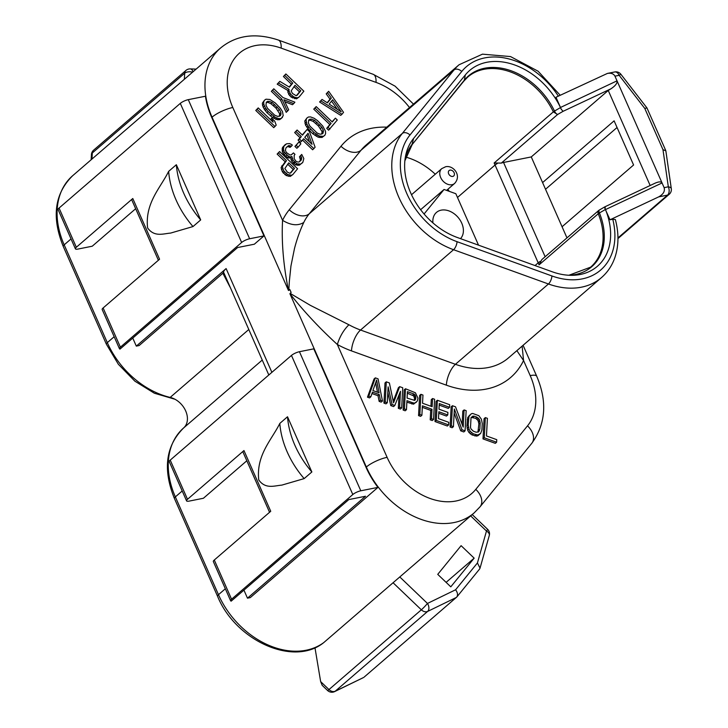 <?xml version="1.0" encoding="UTF-8"?>
<svg xmlns="http://www.w3.org/2000/svg" width="728" height="728" viewBox="0 0 728 728"><rect width="100%" height="100%" fill="white"/><g stroke="black" fill="none" stroke-linecap="round" stroke-linejoin="round"><path stroke-width="1.09" d="M449.203 191.328A60.988 44.818 49.2 0 0 447.893 189.253M435.28 174.219A60.988 44.818 49.2 0 0 405.751 157.084M322.04 99.436L319.583 101.975L340.695 115.361L341.978 114.26L343.534 112.34L328.656 91.309L327.491 92.738L331.304 98.089L327.409 102.876L322.04 99.436L320.866 100.864L341.978 114.26M328.656 91.309L326.208 93.848L330.021 99.199L327.163 102.712M316.198 106.607L313.741 109.145L329.82 124.524L326.708 128.356L328.619 130.185L337.301 119.993L335.39 118.163L332.268 121.986L316.198 106.607L315.024 108.035L331.104 123.423L327.991 127.245L329.902 129.074M335.39 118.163L332.059 121.785M306.852 118.073L304.777 120.984L305.514 125.098L309.336 130.448L312.776 133.743L318.154 137.183L322.004 137.465L324.843 135.29L325.625 133.488L325.452 131.195L322.786 126.099L317.626 120.73L314.178 118.282L310.519 116.908L308.399 117.008L306.852 118.073L306.06 119.874L306.797 123.987L308.899 127.263L314.059 132.632L319.437 136.072L323.287 136.354L324.843 135.29M302.529 140.104L312.649 149.786L315.106 147.238L309.436 131.613L307.143 129.42L302.475 135.153L297.115 130.03L295.941 131.459L301.301 136.591L299.354 138.975L301.656 141.177L303.603 138.784L313.932 148.676M297.115 130.03L294.658 132.569L300.018 137.701L298.071 140.085L300.373 142.288L301.656 141.177M307.143 129.42L302.257 134.953M298.944 141.987L294.94 146.446L296.851 148.275L298.134 147.165L300.864 143.826L298.944 141.987L296.223 145.336L298.134 147.165M285.431 144.371L282.591 147.393L282.191 148.712L282.364 151.852L284.075 154.764L287.332 157.457L288.87 158.076L290.609 157.612L291.737 161.243L295.559 164.91L299.417 165.192L302.839 162.298L303.831 158.577L301.738 154.445L300.764 155.646L301.711 158.668L301.119 160.233L298.981 162.016L297.634 161.998L296.096 161.379L294.185 158.704L294.212 155.328L294.995 154.372L293.457 152.907L291.127 154.928L289.78 154.909L286.332 152.461L285.385 150.277L285.977 147.875L288.506 145.609L291.391 146.246L292.365 145.054L291.018 144.189L289.48 143.571L286.586 143.78L283.875 146.282L283.465 149.295L284.402 152.316L288.616 156.347L290.154 156.966L291.892 156.502L293.02 160.142L296.842 163.8L300.7 164.082L302.448 162.781M286.623 147.083L287.997 146.61L290.108 147.356L291.391 146.246M293.457 152.907L291.819 154.454M301.738 154.445L299.481 156.748L300.427 159.778L299.581 161.652M279.588 151.542L277.131 154.081L285.176 161.771L281.081 167.64L282.391 171.872L286.222 175.539L290.263 176.431L292.902 174.493L297.579 168.75L279.588 151.542L278.414 152.971L286.459 160.67L282.364 166.53L283.674 170.771L287.505 174.429L291.546 175.321L292.902 174.493M285.867 73.965L284.703 75.403L292.738 83.092L289.425 87.16L279.834 81.372L278.469 83.047L289.025 89.326L289.007 91.009L290.909 94.531L293.784 96.86L295.896 97.607L297.825 97.743L299.181 96.915L303.858 91.182L285.867 73.965L283.42 76.513L291.455 84.202L289.171 87.005M279.834 81.372L277.186 84.157L287.742 90.427L288.67 94.303L291.154 97.106L296.542 98.853L299.181 96.915M273.792 88.789L271.344 91.328L280.526 100.118L286.213 112.367L288.67 109.828L283.929 99.754L293.73 103.613L294.904 102.175L282.983 97.579L273.792 88.789L272.627 90.217L281.809 99.008L287.496 111.257M284.857 101.738L292.447 104.714L293.73 103.613M264.446 100.264L262.38 103.167L262.553 105.46L264.255 109.218L266.93 112.631L272.481 117.517L277.477 119.747L279.607 119.647L281.154 118.582L283.219 115.67L282.482 111.566L280.389 108.281L275.229 102.912L269.851 99.481L266.002 99.19L264.446 100.264L263.663 102.057L263.836 104.35L265.538 108.117L268.213 111.52L275.111 117.272L278.76 118.637L280.89 118.546L282.437 117.472M258.213 107.908L255.765 110.447L273.755 127.664L276.203 125.125L274.693 121.121L271.635 118.191L273.146 122.195L258.213 107.908L257.048 109.346L275.038 126.554M271.635 118.191L270.479 119.638M371.981 393.539L378.041 395.732L379.133 401.383L381.19 402.12L382.473 401.019L378.069 378.851L375.329 377.859L368.768 396.059L370.825 396.806L372.472 392.146L379.324 394.621L380.416 400.273L382.473 401.019M375.329 377.859L374.046 378.969L367.485 397.17L369.542 397.916L370.825 396.806M387.833 392.374L390.79 405.587L393.529 406.579L394.813 405.469L400.464 391.318L399.617 407.207L401.674 407.944L402.748 387.76L399.663 386.65L393.557 402.83L389.38 382.937L386.295 381.818L385.221 402.002L387.278 402.748L388.124 386.859L392.074 404.486L394.813 405.469M386.295 381.818L385.012 382.928L383.938 403.112L385.995 403.858L387.278 402.748M399.663 386.65L398.38 387.751L393.247 401.356M399.053 394.858L398.334 408.317L400.391 409.054L401.674 407.944M406.87 402.202L413.577 404.186L417.417 400.937L417.918 398.061L415.406 392.774L405.487 388.752L404.413 408.936L406.47 409.682L406.952 400.664L413.122 402.893L414.86 403.075L416.298 402.284M405.487 388.752L404.204 389.862L403.13 410.046L405.187 410.792L406.47 409.682M420.911 394.321L419.628 395.431L418.555 415.615L420.611 416.361L421.894 415.251L422.395 405.805L431.995 409.273L431.486 418.718L433.542 419.464L434.625 399.272L432.569 398.534L432.132 406.688L422.531 403.23L422.968 395.067L420.911 394.321L419.838 414.505L421.894 415.251M432.569 398.534L431.285 399.636L430.931 406.26M422.313 407.343L430.712 410.374L430.202 419.829L432.259 420.566L433.542 419.464M437.364 400.264L436.081 401.374L435.007 421.558L447.347 426.017L448.63 424.906L448.767 422.331L438.484 418.618L438.848 411.748L447.756 414.96L447.902 412.385L438.984 409.172L439.284 403.585L449.567 407.298L449.704 404.723L437.364 400.264L436.29 420.447L448.63 424.906M439.202 405.123L448.284 408.408L449.567 407.298M438.766 413.286L446.473 416.07L447.756 414.96M452.443 405.714L451.16 406.825L450.086 427.008L452.143 427.746L453.426 426.644L454.363 409.036L461.998 429.738L465.074 430.849L466.157 410.665L464.1 409.919L463.181 427.099L455.528 406.825L452.443 405.714L451.369 425.898L453.426 426.644M464.1 409.919L462.817 411.029L462.107 424.26M454.154 413.04L460.715 430.839L463.8 431.959L465.074 430.849M469.769 415.033L467.704 417.608L466.903 426.08L467.722 430.312L469.005 432.523L472.017 434.925L476.503 436.108L477.914 435.744L480.662 433.415L481.9 429.92L482.245 423.478L481.417 419.237L478.815 415.67L472.645 413.449L471.225 413.813L468.987 416.507L468.186 424.97L469.005 429.202L470.288 431.422L473.3 433.824L477.786 434.998L480.662 433.415M485.349 417.599L484.065 418.7L482.992 438.893L495.331 443.343L496.614 442.242L496.751 439.666L486.468 435.945L487.405 418.336L485.349 417.599L484.275 437.783L496.614 442.242M331.531 101.156L337.41 109.391M308.599 120.329L310.183 120.202L313.258 121.439L318.427 125.962L322.049 131.559L321.803 134.143M306.916 134.726L309.482 141.86M287.687 164.173L293.211 169.469L290.254 173.091M375.639 382.81L377.468 392.201M407.352 393.184L413.668 395.905L414.578 398.425L414.268 400.4M471.207 417.417L475.703 418.309L478.032 420.466L478.906 423.842L477.932 432.141M293.966 86.605L299.49 91.892L296.533 95.523M266.202 102.512L267.786 102.384L270.861 103.631L276.03 108.153L279.652 113.741L279.397 116.325M478.524 245.154L455.837 193.721L444.062 189.462L424.078 213.996M444.062 189.462L420.611 209.709M432.933 222.914A17.809 13.086 -130.8 0 1 436.481 212.412A17.809 13.086 -130.8 0 1 441.177 210.155A17.809 13.086 -130.8 0 1 459.732 219.556A17.809 13.086 -130.8 0 1 460.506 238.648M599.153 210.183A3.749 2.757 49.2 0 0 598.725 210.456L541.86 259.568L539.057 264.865A60.988 44.818 -130.8 0 0 538.192 262.817L535.016 265.565M598.725 210.456A3.749 2.757 49.2 0 0 598.725 210.465A3.749 2.757 49.2 0 0 598.261 213.741A3.749 1.065 157.9 0 1 599.426 212.958L605.359 209.518L604.559 207.416L605.487 209.564A64.737 47.575 -130.8 0 1 571.107 275.321A64.737 47.575 -130.8 0 1 552.152 271.753L457.275 237.483A64.737 47.575 -130.8 0 1 405.114 158.686A64.737 47.575 -130.8 0 1 413.586 138.438L465.338 74.911L464.309 80.198A61.38 45.109 -130.8 0 1 554.49 111.066A3.749 0.892 154.5 0 0 553.335 111.875L494.13 162.999L501.328 163.09A6.252 1.629 -23.8 0 1 503.558 162.462L531.267 156.929L608.244 90.463L610.992 88.77L563.062 111.329L561.288 109.282M465.338 74.911A64.737 47.575 -130.8 0 1 560.451 107.48L561.434 109.619L560.414 107.626L554.49 111.066A3.749 1.411 59.9 0 0 557.602 114.496L563.062 111.329M561.252 109.227L560.697 107.944M646.837 107.78L620.884 74.265L619.155 75.321L614.951 76.158L617.025 80.844C617.453 83.138 615.442 85.777 610.992 88.77M605.177 206.825L605.195 209.154L610.019 219.783L658.713 196.869C663.326 194.294 665.128 191.227 664.127 187.651L662.061 182.965C661.124 181.49 658.813 181.563 655.118 183.165L604.941 206.788M614.951 76.158C613.659 73.737 611.147 72.827 607.425 73.419L555.974 97.252L560.487 107.471L617.025 80.844L662.061 182.965L605.514 209.582M604.95 206.779L599.299 210.055A3.749 1.411 -120.1 0 0 599.426 212.958A61.38 45.109 -130.8 0 1 568.932 275.257M558.349 96.132A69.733 51.251 49.2 0 0 461.743 71.471L409.991 134.989A69.733 51.251 49.2 0 0 457.048 241.687L551.924 275.957A69.733 51.251 49.2 0 0 612.758 219.237L610.019 219.783M612.758 219.237L615.36 219.547M409.509 107.553A59.742 43.898 49.2 0 0 376.03 82.391L281.172 48.13A59.742 43.898 49.2 0 0 232.805 107.498L282.573 220.329C290.827 225.371 297.898 226.08 303.776 222.459C300.036 230.357 296.933 239.057 294.476 248.557L290.945 266.011L289.334 281.499L288.798 290.39L289.826 289.507L291.127 292.465L289.917 293.73C303.731 311.284 319.537 328.21 337.337 344.499L387.105 457.339A59.742 43.898 49.2 0 0 475.784 489.362L527.518 425.853A59.742 43.898 49.2 0 0 530.202 375.603L523.559 360.533L522.122 346.119M290.108 293.348L310.283 305.314L348.903 324.761C343.625 329.993 339.767 336.573 337.337 344.499A92.228 67.786 49.2 0 0 351.478 350.896L446.355 385.167A92.228 67.786 49.2 0 0 523.559 360.533L516.871 350.659M363.427 677.586L335.244 691.2A6.252 4.596 -130.8 0 1 328.974 689.571A6.252 0.546 -46.3 0 1 327.573 690.499L322.204 685.348L320.648 681.599L314.969 647.702M386.786 127.163A92.228 67.786 49.2 0 0 340.986 146.264L289.244 209.782A92.228 67.786 49.2 0 0 282.573 220.329C281.418 241.778 283.383 265.156 288.47 290.463L288.798 290.39M617.954 238.575L669.205 194.312A6.252 4.596 -130.8 0 1 667.558 195.104A6.252 3.913 -101.3 0 0 668.331 186.814L664.127 187.651M669.205 194.312A6.252 6.252 0 0 0 671.307 188.698A6.252 2.785 171.8 0 0 668.331 186.814L662.971 149.677L644.771 108.417L646.965 107.944M608.244 90.463L650.159 185.504M531.267 156.929L566.976 237.883M542.587 182.592L614.114 120.839L633.587 164.992L562.062 226.754M545.527 189.262L617.053 127.5M644.771 108.417L619.155 75.321A6.252 3.913 -101.3 0 0 614.723 71.963L607.425 73.419M135.663 208.727L92.247 246.21L77.914 249.076A6.252 1.629 156.2 0 1 75.403 248.821A6.252 1.629 156.2 0 1 76.34 247.256L132.787 198.517L159.569 259.232L103.121 307.971L120.402 347.165L241.641 242.479A6.252 1.629 156.2 0 1 249.631 238.757L263.964 235.899L211.721 117.454A75.985 55.838 -130.8 0 1 205.433 96.233L188.279 99.654L249.631 238.757M377.95 487.378A75.985 55.838 -130.8 0 1 366.02 467.294L313.786 348.849L299.445 351.706L360.797 490.799L377.95 487.378L250.296 597.606L247.475 598.17L365.511 496.25L348.785 499.59L231.186 601.137A6.252 1.629 156.2 0 1 230.63 600.782A6.252 1.629 156.2 0 1 231.568 599.217L352.807 494.53A6.252 1.629 156.2 0 1 360.797 490.799M120.402 347.165A6.252 1.629 156.2 0 0 119.465 348.73A6.252 1.629 156.2 0 0 120.02 349.085L237.619 247.538L254.345 244.208L263.964 235.899M230.057 287.123L222.868 273.255L139.13 345.554L136.309 346.119L132.76 338.074M136.309 346.119L226.117 268.577A16.244 4.232 -23.8 0 0 223.578 272.208L222.868 273.255M246.828 460.769L203.412 498.261L189.08 501.119A6.252 1.629 156.2 0 1 186.568 500.873A6.252 1.629 156.2 0 1 187.506 499.308L243.962 450.559L270.734 511.284L214.287 560.023L231.568 599.217M75.403 248.821L58.122 209.637A6.252 1.629 -23.8 0 1 59.059 208.062L180.298 103.385A6.252 1.629 -23.8 0 1 188.279 99.654M158.386 260.251L131.85 200.082A6.252 1.629 -23.8 0 1 132.787 198.517M192.993 226.563L200.691 219.911L176.349 164.719L168.65 171.362C160.451 187.924 144.836 202.994 147.593 227.9C154.336 237.419 163.418 233.615 170.607 233.087L192.993 226.563A81.236 59.696 -130.8 0 1 168.65 171.362M200.691 219.911A81.236 59.696 -130.8 0 1 176.349 164.719M119.465 348.73L102.184 309.546A6.252 1.629 -23.8 0 1 103.121 307.971M182.209 490.981L175.348 496.896A75.985 55.838 -130.8 0 1 183.638 427.937A18.746 13.777 49.2 0 0 185.676 410.92A18.746 13.777 49.2 0 0 170.17 397.406A75.985 55.838 -130.8 0 1 107.316 342.633L64.182 244.845A75.985 55.838 -130.8 0 1 72.627 175.748L220.493 48.075A75.985 55.838 49.2 0 0 212.048 117.172L288.47 290.463M186.568 500.873L169.287 461.689A6.252 1.629 -23.8 0 1 170.225 460.114L291.464 355.428A6.252 1.629 -23.8 0 1 299.445 351.706M269.56 512.303L243.016 452.134A6.252 1.629 -23.8 0 1 243.962 450.559M287.514 416.762L279.816 423.414C271.626 439.976 256.001 455.036 258.759 479.943C265.502 489.462 274.583 485.667 281.772 485.13L304.158 478.605L311.857 471.962L287.514 416.762A81.236 59.696 49.2 0 0 311.857 471.962M279.816 423.414A81.236 59.696 49.2 0 0 304.158 478.605M230.63 600.782L213.35 561.588A6.252 1.629 -23.8 0 1 214.287 560.023M320.648 681.599L328.974 689.571L421.348 609.809A6.252 0.546 -46.3 0 0 427.473 603.448A6.252 4.159 64.1 0 1 427.609 611.438A6.252 4.596 -130.8 0 1 421.348 609.809L393.065 582.746L323.787 642.569A75.985 55.838 -130.8 0 1 218.482 594.685L175.348 496.896A6.252 1.629 -23.8 0 0 174.411 498.462C162.608 469.214 165.738 445.663 183.793 427.791M393.065 582.746L474.11 512.931L480.034 506.825L531.777 443.316C545.8 423.96 547.456 401.601 536.727 376.249L523.077 345.3M474.155 558.149L450.787 586.832L437.737 574.356L461.106 545.672L474.155 558.149L446.109 582.364M480.07 568.022L489.28 535.499A6.252 3.813 -164.2 0 0 486.477 531.03A6.252 0.546 -46.3 0 0 487.587 529.283L472.217 514.569M364.046 677.186L456.765 597.06C458.067 595.022 457.675 592.592 455.601 589.771L427.473 603.448L399.918 577.077M456.411 597.424L427.609 611.438L335.244 691.2A6.252 4.159 64.1 0 1 334.634 691.6L363.354 677.622M479.543 569.105L480.034 568.149L477.431 562.962L455.601 589.771M247.475 598.17L243.935 590.126M268.814 374.984L223.578 272.208M192.583 72.172A6.252 3.367 -176.9 0 0 184.684 73.219L92.31 152.98A6.252 3.367 -176.9 0 0 91.428 154.564L91.155 159.751M184.366 79.27L184.684 73.219A6.252 4.596 -130.8 0 1 185.959 70.425L93.584 150.186A6.252 4.596 49.2 0 0 92.31 152.98L91.992 159.032M196.132 69.105L190.245 68.905A6.252 3.504 91.9 0 1 193.066 71.754M665.847 150.814L662.971 149.677M319.583 101.975L320.866 100.864M330.021 99.199L331.304 98.089M326.208 93.848L327.491 92.738M329.138 104.095L332.641 99.791L341.223 111.839L329.138 104.095M321.812 127.291L323.332 130.448L322.923 133.461L320.22 134.271L317.144 133.033L309.873 126.071L308.354 122.923L308.763 119.911L311.466 119.092L314.541 120.338L321.812 127.291L320.529 128.401M312.039 144.308L304.768 137.355L308.081 133.288L312.039 144.308M288.752 162.863L294.494 168.359L290.791 172.9L289.826 173.246L287.332 172.136L284.848 168.487L288.752 162.863M295.031 85.294L300.773 90.782L297.079 95.323L296.105 95.677L292.465 93.466L291.136 90.918L295.031 85.294M279.416 109.482L280.935 112.631L280.526 115.643L277.814 116.453L274.738 115.215L267.467 108.254L265.947 105.105L266.357 102.093L269.069 101.274L272.145 102.521L279.416 109.482L278.132 110.583M379.079 392.783L372.909 390.554L376.613 380.071L379.079 392.783M407.089 398.089L407.434 391.646L413.941 393.994L414.951 394.794L415.861 397.315L415.388 399.763L414.651 400.382L407.089 398.089M476.986 417.199L479.315 419.355L480.189 422.731L479.843 429.174L478.651 431.813L476.185 432.232L473.446 431.249L471.107 429.092L470.497 427.554L471.025 417.672L472.854 416.143L474.246 416.216L476.986 417.199L475.703 418.309M326.708 128.356L327.991 127.245M329.82 124.524L331.104 123.423M313.741 109.145L315.024 108.035M322.004 137.465L323.287 136.354M319.883 137.565L321.166 136.454M318.154 137.183L319.437 136.072M316.225 136.191L317.508 135.089M314.887 135.335L316.17 134.225M312.776 133.743L314.059 132.632M309.336 130.448L310.619 129.338M307.616 128.374L308.899 127.263M306.661 127.036L307.944 125.926M305.514 125.098L306.797 123.987M304.959 123.278L306.233 122.168M304.777 120.984L306.06 119.874M318.427 125.962L319.71 124.861M315.752 123.405L317.035 122.295M313.258 121.439L314.541 120.338M310.183 120.202L311.466 119.092M308.836 120.184L310.119 119.083M322.231 133.006L323.514 131.895M322.049 131.559L323.332 130.448M298.071 140.085L299.354 138.975M300.018 137.701L301.301 136.591M294.658 132.569L295.941 131.459M294.94 146.446L296.223 145.336M283.119 153.426L284.402 152.316M282.364 151.852L283.647 150.742M282.182 150.396L283.465 149.295M282.191 148.712L283.474 147.602M282.591 147.393L283.875 146.282M289.153 146.865L290.436 145.755M287.997 146.61L289.28 145.5M287.223 146.719L288.506 145.609M299.836 161.334L301.119 160.233M300.427 159.778L301.711 158.668M300.245 158.331L301.529 157.221M299.481 156.748L300.764 155.646M299.417 165.192L300.7 164.082M297.87 165.42L299.153 164.31M295.559 164.91L296.842 163.8M293.839 163.682L295.122 162.572M293.075 162.954L294.358 161.844M291.737 161.243L293.02 160.142M290.973 159.669L292.256 158.558M290.609 157.612L291.892 156.502M288.87 158.076L290.154 156.966M287.332 157.457L288.616 156.347M285.604 156.229L286.887 155.119M284.075 154.764L285.358 153.654M286.222 175.539L287.505 174.429M284.876 174.674L286.159 173.573M283.347 173.209L284.63 172.108M282.391 171.872L283.674 170.771M281.445 169.688L282.728 168.587M281.081 167.64L282.364 166.53M281.672 166.075L282.955 164.965M285.176 161.771L286.459 160.67M277.131 154.081L278.414 152.971M290.263 176.431L291.546 175.321M288.334 176.285L289.617 175.175M293.211 169.469L294.494 168.359M291.455 84.202L292.738 83.092M283.42 76.513L284.703 75.403M296.542 98.853L297.825 97.743M294.622 98.708L295.896 97.607M292.501 97.962L293.784 96.86M291.154 97.106L292.438 95.996M289.626 95.641L290.909 94.531M288.67 94.303L289.953 93.193M287.724 92.119L289.007 91.009M287.742 90.427L289.025 89.326M277.186 84.157L278.469 83.047M299.49 91.892L300.773 90.782M280.526 100.118L281.809 99.008M271.344 91.328L272.627 90.217M279.607 119.647L280.89 118.546M277.477 119.747L278.76 118.637M275.748 119.365L277.031 118.254M273.828 118.373L275.111 117.272M272.481 117.517L273.764 116.407M270.379 115.925L271.662 114.815M266.93 112.631L268.213 111.52M265.21 110.556L266.494 109.455M264.255 109.218L265.538 108.117M263.117 107.28L264.401 106.17M262.553 105.46L263.836 104.35M262.38 103.167L263.663 102.057M276.03 108.153L277.313 107.043M273.355 105.587L274.638 104.477M270.861 103.631L272.145 102.521M267.786 102.384L269.069 101.274M266.439 102.366L267.722 101.265M279.834 115.188L281.117 114.078M279.652 113.741L280.935 112.631M255.765 110.447L257.048 109.346M379.133 401.383L380.416 400.273M378.041 395.732L379.324 394.621M367.485 397.17L368.768 396.059M398.334 408.317L399.617 407.207M390.79 405.587L392.074 404.486M383.938 403.112L385.221 402.002M413.577 404.186L414.86 403.075M411.839 403.995L413.122 402.893M403.13 410.046L404.413 408.936M414.514 399.708L415.797 398.607M414.578 398.425L415.861 397.315M414.305 397.006L415.588 395.905M413.668 395.905L414.951 394.794M412.658 395.104L413.941 393.994M418.555 415.615L419.838 414.505M430.202 419.829L431.486 418.718M430.712 410.374L431.995 409.273M435.007 421.558L436.29 420.447M450.086 427.008L451.369 425.898M460.715 430.839L461.998 429.738M477.914 435.744L479.197 434.634M476.503 436.108L477.786 434.998M474.765 435.917L476.048 434.816M472.017 434.925L473.3 433.824M470.334 433.879L471.617 432.769M469.005 432.523L470.288 431.422M467.722 430.312L469.005 429.202M467.13 428.346L468.413 427.236M466.903 426.08L468.186 424.97M467.249 419.637L468.532 418.527M467.704 417.608L468.987 416.507M472.963 417.317L474.246 416.216M471.571 417.253L472.854 416.143M478.123 431.877L479.406 430.776M478.56 430.284L479.843 429.174M478.906 423.842L480.189 422.731M478.651 422.003L479.934 420.893M478.032 420.466L479.315 419.355M477.049 419.237L478.332 418.127M482.992 438.893L484.275 437.783M464.091 80.781A60.988 44.818 -130.8 0 1 467.767 77.05A60.988 44.818 -130.8 0 1 553.335 111.875L557.602 114.496L501.328 163.09M494.13 162.999A60.988 44.818 -130.8 0 1 495.058 165.029L457.493 197.47M568.914 275.248L590.617 267.167A60.988 44.818 -130.8 0 0 598.261 213.741L539.057 264.865M497.351 163.491A6.252 1.629 -23.8 0 0 495.058 165.029L538.192 262.817A6.252 1.629 156.2 0 1 540.476 261.288M503.558 162.462L545.135 256.738M464.309 80.198L411.984 144.736L413.586 138.438M617.945 237.938L667.558 195.104L658.713 196.869M551.924 275.957A6.252 2.575 109.9 0 1 548.439 283.984A75.985 55.838 49.2 0 0 601.51 277.568L508.499 357.885A75.985 55.838 49.2 0 1 455.428 364.3L548.439 283.984L453.562 249.713A75.985 55.838 49.2 0 1 402.284 133.461L454.035 69.933L361.024 150.25L309.273 213.768A75.985 55.838 49.2 0 0 303.776 222.459M530.202 375.603A16.244 4.232 -23.8 0 1 536.727 376.249M376.03 82.391A16.244 6.689 -70.1 0 0 373.209 74.311L278.351 40.049C255.401 32.505 236.109 35.181 220.493 48.075M281.172 48.13A16.244 6.689 -70.1 0 0 278.351 40.049M232.805 107.498A16.244 4.232 156.2 0 0 212.048 117.172L211.721 117.454M289.244 209.782A16.244 10.929 -140.8 0 0 309.273 213.768L402.284 133.461A6.252 4.204 -140.8 0 1 409.991 134.989M340.986 146.264A16.244 10.929 -140.8 0 0 361.024 150.25A75.985 55.838 49.2 0 1 366.048 145.072L459.068 64.756A75.985 55.838 49.2 0 0 454.035 69.933A6.252 4.204 -140.8 0 1 461.743 71.471M457.048 241.687A6.252 2.575 109.9 0 1 453.562 249.713L360.551 330.03L455.428 364.3A16.244 6.689 109.9 0 0 446.355 385.167M351.478 350.896A16.244 6.689 109.9 0 1 360.551 330.03A75.985 55.838 49.2 0 1 348.903 324.761M71.035 238.93L64.182 244.845A6.252 1.629 -23.8 0 0 63.245 246.419C51.442 217.172 54.573 193.612 72.627 175.748M63.245 246.419L106.379 344.208A6.252 1.629 -23.8 0 1 107.316 342.633L114.169 336.718M366.02 467.294L366.339 467.012A75.985 55.838 49.2 0 0 474.11 512.931M289.917 293.73L366.339 467.012A16.244 4.232 156.2 0 1 387.105 457.339M271.881 372.336L226.117 268.577M323.596 642.724C293.366 667.012 235.544 640.54 217.545 596.259A6.252 1.629 -23.8 0 1 218.482 594.685L225.334 588.77M59.059 208.062L76.34 247.256M180.298 103.385L241.641 242.479M262.235 360.069L183.638 427.937M170.225 460.114L187.506 499.308M291.464 355.428L352.807 494.53M475.784 489.362A16.244 10.929 39.2 0 1 480.034 506.825M527.518 425.853A16.244 10.929 39.2 0 1 531.777 443.316M477.431 562.962L486.477 531.03L470.67 515.897M248.767 329.538L170.17 397.406M463.936 80.999L412.194 144.517L404.859 160.861A61.38 45.109 -130.8 0 1 412.558 143.716M446.583 190.381L454.591 183.465A9.81 7.207 -130.8 0 1 452.006 184.703A9.81 7.207 -130.8 0 1 441.578 179.206A9.81 7.207 -130.8 0 1 441.769 168.614L411.52 194.731M452.78 176.422A3.558 2.621 -130.8 0 1 448.666 173.819A3.558 2.621 -130.8 0 1 450.004 170.124A3.558 2.621 -130.8 0 1 454.108 172.727A3.558 2.621 -130.8 0 1 452.78 176.422M463.945 80.999L467.767 77.05M413.477 104.113L395.086 86.168L373.209 74.311M599.199 210.11A3.749 3.749 0 0 0 598.725 210.465M560.214 95.25L538.092 71.217L510.537 56.575L482.473 54.163L459.068 64.756M615.433 219.801C618.846 232.915 618.782 245.118 615.26 256.42C612.512 264.928 607.925 271.981 601.51 277.568M106.379 344.208L118.364 364.291L134.889 381.181L154.363 393.229L174.966 399.253M489.28 535.499A6.252 6.252 0 0 0 487.587 529.283M217.545 596.259L174.411 498.462M327.573 690.499A6.252 6.252 0 0 0 334.634 691.6M479.506 569.141L456.793 597.024M93.584 150.186A6.252 6.252 0 0 0 91.437 154.509M190.245 68.905A6.252 6.252 0 0 0 185.959 70.425M620.884 74.265A6.252 6.252 0 0 0 614.723 71.963M665.701 150.414L647.065 108.172M671.307 188.698L665.874 151.005M454.591 183.465C462.144 175.348 453.062 164.847 445.572 166.767L441.769 168.614"/></g></svg>
